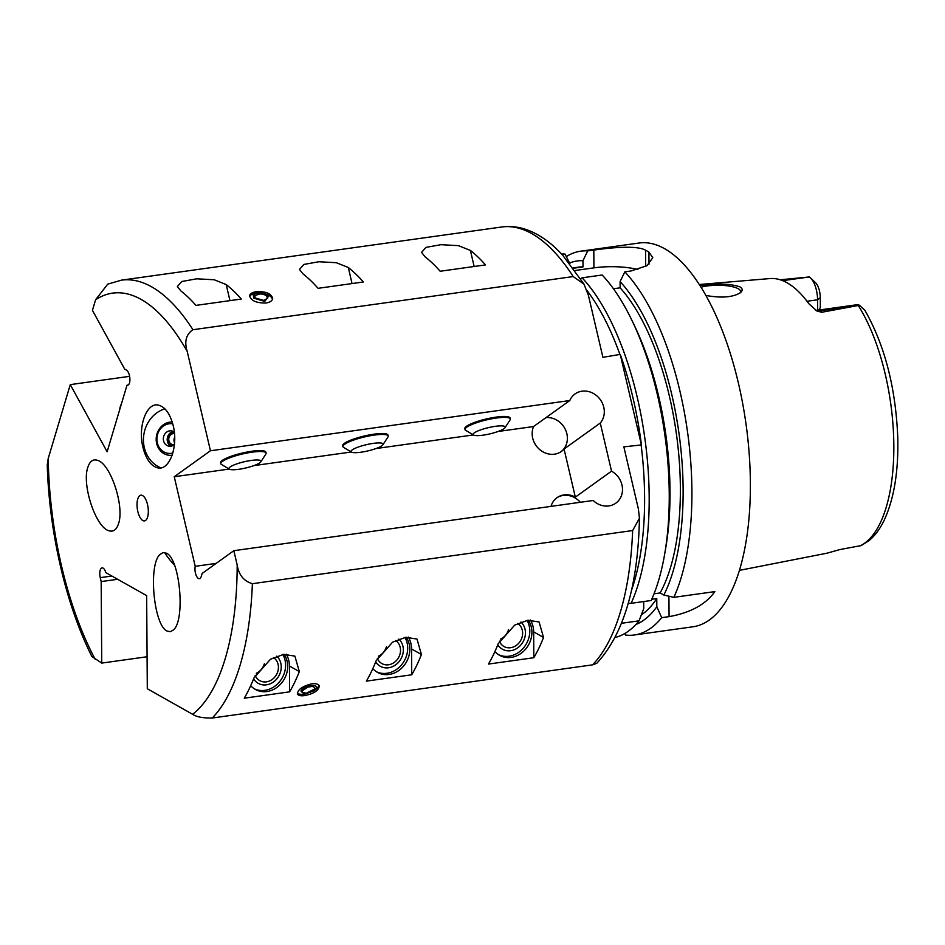 <?xml version="1.0" encoding="UTF-8"?>
<svg xmlns="http://www.w3.org/2000/svg" width="945" height="945" viewBox="0 0 945 945"><rect width="100%" height="100%" fill="white"/><g stroke="black" fill="none" stroke-linecap="round" stroke-linejoin="round"><path stroke-width="1.42" d="M121.385 403.987A23.247 15.616 16.6 0 0 120.428 406.232A23.247 15.616 16.6 0 0 120.003 408.63M119.802 409.315A23.247 15.616 -163.4 0 1 120.228 406.917A23.247 15.616 -163.4 0 1 120.334 406.574M260.832 461.821L265.852 454.084A23.247 4.524 166.8 0 0 266.088 453.104A23.247 4.524 166.8 0 0 242.428 454.002A23.247 4.524 166.8 0 0 220.811 463.7A23.247 4.524 166.8 0 0 221.461 464.467L229.399 469.181A16.467 3.201 166.8 0 0 243.775 468.425A16.467 3.201 166.8 0 0 259.792 462.814A16.467 3.201 166.8 0 0 260.832 461.821A16.467 3.201 166.8 0 0 244.235 461.762A16.467 3.201 166.8 0 0 229.399 469.181M220.811 463.7L220.598 462.778A23.247 4.524 -13.2 0 1 222.299 460.404A23.247 4.524 -13.2 0 1 247.165 452.029A23.247 4.524 -13.2 0 1 265.876 452.183L266.088 453.104M382.938 444.752L387.946 437.015A23.247 4.524 166.8 0 0 388.194 436.035A23.247 4.524 166.8 0 0 364.522 436.933A23.247 4.524 166.8 0 0 342.917 446.631A23.247 4.524 166.8 0 0 343.567 447.398L351.493 452.112A16.467 3.201 166.8 0 0 365.88 451.356A16.467 3.201 166.8 0 0 381.898 445.745A16.467 3.201 166.8 0 0 382.938 444.752A16.467 3.201 166.8 0 0 366.341 444.693A16.467 3.201 166.8 0 0 351.493 452.112M342.917 446.631L342.692 445.709A23.247 4.524 -13.2 0 1 344.405 443.335A23.247 4.524 -13.2 0 1 369.259 434.96A23.247 4.524 -13.2 0 1 387.982 435.113L388.194 436.035M505.032 427.683L510.052 419.946A23.247 4.524 166.8 0 0 510.3 418.978A23.247 4.524 166.8 0 0 486.628 419.875A23.247 4.524 166.8 0 0 465.011 429.573A23.247 4.524 166.8 0 0 465.672 430.341L473.599 435.043A16.467 3.201 166.8 0 0 487.986 434.298A16.467 3.201 166.8 0 0 504.004 428.676A16.467 3.201 166.8 0 0 505.032 427.683A16.467 3.201 166.8 0 0 488.447 427.636A16.467 3.201 166.8 0 0 473.599 435.043M465.011 429.573L464.798 428.64A23.247 4.524 -13.2 0 1 466.511 426.278A23.247 4.524 -13.2 0 1 491.365 417.903A23.247 4.524 -13.2 0 1 510.076 418.044L510.3 418.978M226.186 284.551A228.643 95.315 82 0 1 241.306 299.045L195.958 305.389A228.643 95.315 -98 0 0 180.838 290.895L177.365 286.524L181.759 281.504L196.737 278.81L214.208 279.767L226.186 284.551L229.954 300.628M348.292 267.494A228.643 95.315 82 0 1 363.412 281.976L318.063 288.32A228.643 95.315 -98 0 0 302.943 273.826L299.471 269.455L303.853 264.446L318.843 261.753L336.302 262.698L348.292 267.494L352.048 283.571M470.397 250.425A228.643 95.315 82 0 1 485.517 264.907L440.169 271.25A228.643 95.315 -98 0 0 425.037 256.768L421.564 252.398L425.959 247.377L440.937 244.684L458.408 245.641L470.397 250.425L474.154 266.502M255.162 675.321A13.419 11.623 119.4 0 0 259.757 680.636A13.419 11.623 119.4 0 0 272.148 679.514A13.419 11.623 119.4 0 0 278.432 667.253A13.419 11.623 119.4 0 0 273.483 657.578M256.319 673.253A13.419 11.623 119.4 0 0 264.364 663.744M253.614 678.864A16.537 14.329 119.4 0 0 270.4 683.719A16.537 14.329 119.4 0 0 281.232 666.863A16.537 14.329 119.4 0 0 276.72 656.161M254.323 688.81A23.247 20.14 119.4 0 0 275.255 685.893A23.247 20.14 119.4 0 0 285.591 665.067A23.247 20.14 119.4 0 0 282.827 654.495M284.079 654.318A23.247 20.14 -60.6 0 1 287.693 666.26A23.247 20.14 -60.6 0 1 276.814 687.476A23.247 20.14 -60.6 0 1 255.351 689.437A23.247 20.14 -60.6 0 1 250.72 685.668M377.268 658.252A13.419 11.623 119.4 0 0 381.863 663.567A13.419 11.623 119.4 0 0 394.254 662.445A13.419 11.623 119.4 0 0 400.526 650.184A13.419 11.623 119.4 0 0 395.577 640.509M378.425 656.184A13.419 11.623 119.4 0 0 386.458 646.687M375.708 661.795A16.537 14.329 119.4 0 0 392.506 666.65A16.537 14.329 119.4 0 0 403.338 649.794A16.537 14.329 119.4 0 0 398.814 639.092M376.417 671.741A23.247 20.14 119.4 0 0 397.361 668.824A23.247 20.14 119.4 0 0 407.697 647.998A23.247 20.14 119.4 0 0 404.933 637.426M406.185 637.261A23.247 20.14 -60.6 0 1 409.799 649.191A23.247 20.14 -60.6 0 1 398.92 670.418A23.247 20.14 -60.6 0 1 377.457 672.367A23.247 20.14 -60.6 0 1 372.826 668.599M499.373 641.182A13.419 11.623 119.4 0 0 503.957 646.51A13.419 11.623 119.4 0 0 516.348 645.376A13.419 11.623 119.4 0 0 522.632 633.126A13.419 11.623 119.4 0 0 517.683 623.44M500.519 639.115A13.419 11.623 119.4 0 0 508.564 629.618M497.814 644.738A16.537 14.329 119.4 0 0 514.612 649.593A16.537 14.329 119.4 0 0 525.444 632.725A16.537 14.329 119.4 0 0 520.919 622.023M498.523 654.672A23.247 20.14 119.4 0 0 519.455 651.755A23.247 20.14 119.4 0 0 529.791 630.929A23.247 20.14 119.4 0 0 527.038 620.357M528.279 620.192A23.247 20.14 -60.6 0 1 531.905 632.122A23.247 20.14 -60.6 0 1 521.026 653.349A23.247 20.14 -60.6 0 1 499.551 655.31A23.247 20.14 -60.6 0 1 494.932 651.53M299.329 671.588A228.643 95.315 82 0 1 289.619 691.846L244.271 698.19A228.643 95.315 -98 0 0 253.981 677.919L270.506 659.22L283.689 654.365L294.875 656.114L299.329 671.588L289.442 666.012L289.619 691.846M286.229 654.176A25.184 21.818 -60.6 0 1 289.442 666.012M421.435 654.519A228.643 95.315 82 0 1 411.725 674.789L366.377 681.121A228.643 95.315 -98 0 0 376.086 660.862L392.588 642.163L405.771 637.308L416.981 639.056L421.435 654.519L411.547 648.943L411.725 674.789M408.334 637.119A25.184 21.818 -60.6 0 1 411.547 648.943M543.54 637.45A228.643 95.315 82 0 1 533.831 657.72L488.47 664.063A228.643 95.315 -98 0 0 498.18 643.793L514.694 625.106L527.877 620.239L539.087 621.987L543.54 637.45L533.653 631.874L533.831 657.72M530.44 620.05A25.184 21.818 -60.6 0 1 533.653 631.874M174.388 432.834A6.332 5.635 -80.4 0 0 168.257 440.949A6.332 5.635 -80.4 0 0 173.159 445.438M170.939 446.194A7.749 6.898 99.6 0 1 167.407 441.409A7.749 6.898 99.6 0 1 173.419 431.534M174.459 433.59A5.599 4.973 -80.4 0 0 168.907 440.736A5.599 4.973 -80.4 0 0 172.805 444.646A5.599 4.973 -80.4 0 0 174.293 444.646M174.683 437.334A5.599 4.973 -80.4 0 0 174.128 441.622A5.599 4.973 -80.4 0 0 174.565 442.862M569.788 400.538L533.582 426.526A19.372 17.211 54.3 0 0 539.323 449.229A19.372 17.211 54.3 0 0 561.436 451.415A19.372 17.211 54.3 0 0 564.07 449.017L600.264 423.041A19.372 17.211 54.3 0 0 599.071 398.093A19.372 17.211 54.3 0 0 575.044 393.947A19.372 17.211 54.3 0 0 569.788 400.538L210.451 450.765L187.204 351.398C184.169 341.582 186.082 334.353 192.945 329.722L573.202 276.566L583.986 284.138L588.404 295.324L602.91 357.328L620.227 354.387A191.953 80.018 82 0 1 641.419 444.93L623.854 446.855L638.371 508.859L639.446 518.214L632.63 530.547L252.374 583.691C243.845 581.199 238.778 574.95 237.171 564.933L233.84 550.699L202.159 573.438L201.285 576.367A7.749 3.237 82 0 1 199.407 578.671A7.749 3.237 82 0 1 195.875 574.595A7.749 3.237 82 0 1 195.213 566.315L216.157 563.385M620.227 354.387L641.419 444.93M561.07 451.675A19.372 17.211 54.3 0 0 563.338 449.536A19.372 17.211 54.3 0 0 564.85 428.487A19.372 17.211 54.3 0 0 546.045 417.584M580.301 502.279A19.372 17.211 54.3 0 0 556.664 497.92M233.84 550.699L593.177 500.484A19.372 17.211 54.3 0 0 615.821 503.165A19.372 17.211 54.3 0 0 611.533 471.153L575.328 497.141A19.372 17.211 54.3 0 0 557.03 497.661A19.372 17.211 54.3 0 0 551.018 506.366M195.213 566.315L174.246 476.741L210.451 450.765M174.246 476.741L229.198 469.063M253.862 465.613L351.304 451.993M375.968 448.544L473.41 434.936M498.074 431.487L533.582 426.526M564.07 449.017L575.328 497.141M611.533 471.153L600.264 423.041M256.213 291.721C265.888 291.225 271.369 293.505 272.68 298.585C272.254 300.853 270.034 302.329 266.029 303.014C256.402 303.144 250.933 300.734 249.61 295.75C250.012 293.694 252.209 292.348 256.213 291.721M249.634 296.553A11.623 5.705 -173 0 1 259.048 292.95L254.902 293.812L253.284 295.041L253.709 298.147L264.742 301.396L268.593 296.068L263.501 293.422L259.745 292.962M263.501 293.422L264.198 293.588A11.623 5.705 -173 0 1 272.467 299.388M255.115 297.947L254.866 295.442L260.832 293.848L265.651 295.088L267.813 297.947L263.974 300.451L255.115 297.947M87.779 467.468C89.775 461.207 93.071 458.833 97.654 460.369C110.624 463.971 124.622 506.272 118.562 523.577C116.566 529.838 113.27 532.212 108.687 530.677C95.717 527.074 81.719 484.773 87.779 467.468M173.195 425.628C178.463 446.217 169.604 470.681 157.886 467.893C151.035 466.18 146.062 459.329 142.943 447.339C137.675 426.738 146.534 402.286 158.252 405.074C165.091 406.775 170.076 413.638 173.195 425.628M164.914 408.854A31.008 27.594 -80.4 0 0 144.313 447.564A31.008 27.594 -80.4 0 0 160.981 467.869M174.305 432.113A7.749 6.898 -80.4 0 0 171.553 430.896A7.749 6.898 -80.4 0 0 163.556 440.76A7.749 6.898 -80.4 0 0 168.966 446.182A7.749 6.898 -80.4 0 0 174.435 444.528M172.722 423.809A14.943 13.301 -80.4 0 0 157.331 442.827A14.943 13.301 -80.4 0 0 172.864 453.033M172.203 422.025A16.726 14.884 -80.4 0 0 156.657 443.477A16.726 14.884 -80.4 0 0 172.167 455.266M192.945 329.722A228.643 95.315 82 0 0 121.492 280.145L107.742 284.126L95.599 299.778L92.445 310.35L124.693 369.117L126.488 370.133A7.749 3.237 82 0 1 129.867 378.319A7.749 3.237 82 0 1 127.61 385.253A7.749 3.237 82 0 1 126.996 385.206L128.189 385.04M129.607 376.334L70.273 384.627L48.23 458.467L47.25 464.975C49.164 532.425 66.079 605.308 91.889 656.515L101.741 663.083L101.174 581.588L117.641 579.285M126.996 385.206L107.128 451.769L70.273 384.627M641.053 444.457A191.823 79.971 82 0 1 631.39 590.649M628.236 603.253L631.13 603.312A193.76 80.774 -98 0 0 582.096 277.818L580.632 278.763M586.963 290.458A191.823 79.971 82 0 1 620.097 354.93M101.174 581.588L100.253 577.643A7.749 3.237 82 0 1 102.072 567.886A7.749 3.237 82 0 1 105.816 572.623L146.652 595.622L147.302 688.751L192.591 714.278C196.395 716.924 202.951 718.165 212.271 718.011L592.539 664.855L596.803 663.272C623.818 634 638.029 585.64 639.446 518.214M311.779 683.814C315.89 683.353 318.382 684.05 319.245 685.905C318.914 690.393 314.083 693.618 304.727 695.591C300.628 696.099 298.183 695.544 297.415 693.902C297.758 689.496 302.554 686.129 311.779 683.814M167.064 631.036C153.669 625.366 148.093 564.673 160.024 554.408L163.154 552.565L166.521 553.227C179.916 558.897 185.492 619.601 173.561 629.854L170.431 631.697L167.064 631.036M164.784 552.577A31.008 4.406 -136.2 0 0 174.553 565.252M304.42 694.268L314.012 690.795L315.784 688.917C319.634 683.129 303.605 685.361 300.9 690.996L304.42 694.268L302.459 694.351A11.623 4.855 -20.1 0 1 297.297 693.051M318.784 685.149A11.623 4.855 -20.1 0 1 315.677 689.507L314.012 690.795M302.305 690.795L307.881 687.062L312.511 686.424L314.638 687.629L314.39 689.106L306.274 693.264L302.034 692.248L302.305 690.795M147.077 656.751L101.741 663.083M654.034 593.814L660.118 592.952L663.827 595.043L673.868 597.334L714.857 591.605C705.761 604.422 690.5 612.762 669.072 616.636L661.689 617.664L656.822 606.737L656.763 598.563L651.755 599.272M643.687 601.552L643.734 608.568L639.033 620.841L621.562 623.275M631.13 603.312L651.199 600.5A193.76 80.774 -98 0 0 664.701 553.935A193.76 80.774 -98 0 0 632.122 320.78A193.76 80.774 -98 0 0 602.166 275.007L582.096 277.818M624.775 633.516L625.673 635.075A193.76 80.774 -98 0 0 634.355 634.981L692.791 626.807A193.76 80.774 -98 0 0 745.971 423.726A193.76 80.774 -98 0 0 639.151 243.007L580.702 251.181A193.76 80.774 -98 0 0 566.433 256.508M573.367 268.25L583.018 266.903L582.97 260.69L587.695 250.921A193.76 80.774 -98 0 0 580.702 251.181M587.695 250.921L593.814 250.071C612.289 247.436 636.954 245.31 645.541 250.177A193.76 80.774 82 0 1 648.92 252.079L652.782 257.713L646.971 265.687L630.929 270.991L624.822 271.841L620.097 281.598L620.133 287.823L613.435 288.757M673.868 597.334A193.76 80.774 -98 0 0 624.822 271.841M634.355 634.981A193.76 80.774 -98 0 0 661.689 617.664M635.843 624.515A184.547 76.935 -98 0 0 656.822 606.737M641.336 614.864A178.262 74.312 -98 0 0 656.763 598.563M615.16 637.473A193.76 80.774 -98 0 0 639.033 620.841M575.009 270.506L593.933 267.86A38.757 10.678 179.6 0 1 637.899 269.549M562.015 254.512L565.039 254.087L569.906 263.726M565.039 254.087A193.76 80.774 -98 0 0 561.566 254.04M583.018 266.903A178.262 74.312 -98 0 0 578.068 267.199L573.095 267.896M582.97 260.69A184.547 76.935 -98 0 0 569.894 262.875M148.33 511.233A12.982 5.41 82 0 1 145.825 520.246A12.982 5.41 82 0 1 137.32 508.8A12.982 5.41 82 0 1 142.364 495.452A12.982 5.41 82 0 1 148.33 511.233M700.021 285.52L705.773 284.941C720.244 283.394 731.643 284.032 739.959 286.878C742.711 288.591 742.9 290.505 740.526 292.619C733.155 297.309 721.637 298.266 705.962 295.466M739.876 293.115A23.247 6.414 -0.4 0 0 740.608 291.509A23.247 6.414 -0.4 0 0 738.281 288.745A23.247 6.414 -0.4 0 0 701.072 287.197M864.321 309.759L859.454 305.282A18.912 7.879 -98 0 0 856.961 304.727L816.846 310.338A18.912 7.879 -98 0 0 816.823 310.338L815.476 310.184M817.638 310.232L817.567 299.789A18.912 7.879 -98 0 0 810.586 278.007A18.912 7.879 -98 0 0 809.203 276.968L780.275 279.791M810.586 278.007L816.185 283.358A13.1 5.457 82 0 1 820.272 297.628L820.343 307.42L818.831 310.055M739.321 570.39L826.143 553.357A139.506 58.153 -98 0 0 827.347 553.085L839.94 549.553L861.178 545.584L869.093 540.587C874.964 535.673 879.913 529.046 883.953 520.707C894.017 499.255 898.624 471.378 897.75 437.062C895.624 387.013 884.532 344.523 864.474 309.582M816.067 310.48A7.749 6.709 119.4 0 0 819.339 310.893L859.454 305.282L821.772 312.263L819.339 310.893A18.912 7.879 -98 0 0 816.846 310.338M699.359 284.504L769.962 278.562A140.486 58.566 -98 0 1 808.766 303.64L816.988 311.047L821.772 312.263M663.827 595.043A184.547 76.935 -98 0 0 620.097 281.598M660.118 592.952A178.262 74.312 -98 0 0 620.133 287.823M664.701 553.935L665.693 548.147A184.547 76.935 -98 0 0 634.662 326.084L632.122 320.78M632.63 530.547A228.643 95.315 82 0 1 592.539 664.855M95.256 659.433A217.019 90.46 82 0 1 48.23 458.467M237.171 564.933A217.019 90.46 82 0 1 192.591 714.278M252.374 583.691A228.643 95.315 82 0 1 212.271 718.011M100.253 577.643L111.864 576.025M668.918 596.212L669.072 616.636M593.933 267.86L593.814 250.071M645.659 266.478L645.541 250.177M649.002 264.222L648.92 252.079M95.599 299.778A217.019 90.46 82 0 1 187.204 351.398M121.492 280.145L501.76 226.989A228.643 95.315 82 0 1 573.202 276.566M820.272 297.628L817.567 299.789L807.006 301.266M809.203 276.968L782.72 280.665M860.033 545.915A137.946 57.503 -98 0 0 893.828 445.296A137.946 57.503 -98 0 0 858.355 305.637M120.228 406.917L120.428 406.232M583.998 284.138L562.83 255.41C551.561 242.936 539.536 234.372 526.743 229.718C518.451 226.776 510.123 225.867 501.76 226.989"/></g></svg>
